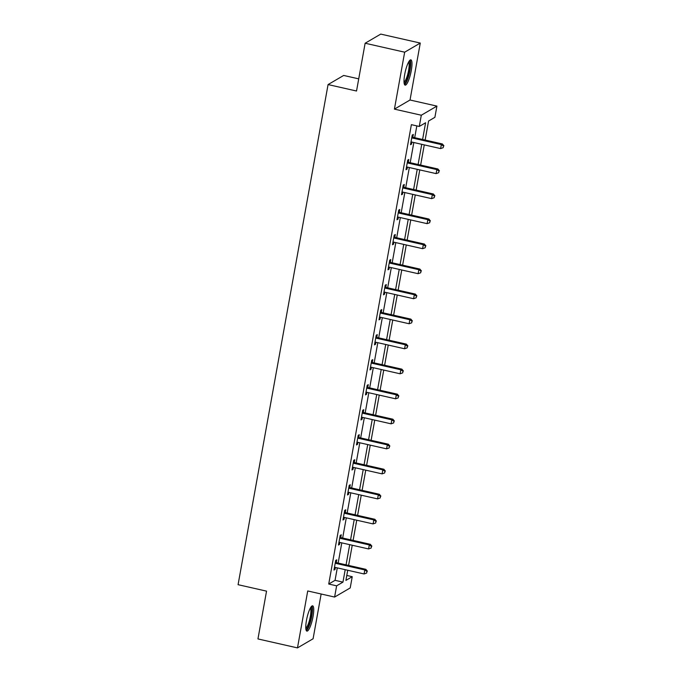 <?xml version="1.0" encoding="UTF-8"?>
<svg xmlns="http://www.w3.org/2000/svg" width="682" height="682" viewBox="0 0 682 682"><rect width="100%" height="100%" fill="white"/><g stroke="black" fill="none" stroke-linecap="round" stroke-linejoin="round"><path stroke-width="1.02" d="M313.047 616.554A12.967 2.839 102.8 0 0 312.629 605.829A12.967 2.839 102.8 0 0 306.465 620.398A12.967 2.839 102.8 0 0 306.891 631.114A12.967 2.839 102.8 0 0 313.047 616.554M411.289 70.561A12.967 2.839 102.8 0 0 410.862 59.846A12.967 2.839 102.8 0 0 404.707 74.415A12.967 2.839 102.8 0 0 405.134 85.131A12.967 2.839 102.8 0 0 411.289 70.561M346.797 575.463L352.236 576.699L350.216 587.927L334.606 597.057L336.627 585.829L342.961 582.13L345.194 569.675M358.723 78.856L343.677 75.446L328.068 84.568L238.078 584.687L266.543 591.141L257.949 638.94L297.48 647.9L313.089 638.77L321.145 594.005M328.068 84.568L356.533 91.021L365.134 43.23L380.744 34.1L420.274 43.06L404.665 52.19L394.418 109.129L421.305 115.224L436.915 106.102L434.894 117.33L428.569 121.029L425.142 140.049M394.418 109.129L410.027 100.007L420.274 43.06M410.027 100.007L436.915 106.102M365.134 43.23L404.665 52.19M422.601 139.478L425.611 122.751L419.285 126.451L411.374 124.661L328.724 584.031L335.05 580.331L337.292 567.884M338.161 563.051L341.793 542.863M342.662 538.03L346.294 517.843M347.164 513.009L350.795 492.822M351.665 487.988L355.296 467.801M356.166 462.967L359.798 442.78M360.667 437.946L364.307 417.759M365.177 412.925L368.809 392.73M369.678 387.905L373.31 367.709M374.179 362.884L377.811 342.688M378.68 337.854L382.312 317.667M383.182 312.833L386.813 292.646M387.683 287.813L391.315 267.625M392.184 262.792L395.816 242.604M396.685 237.771L400.317 217.584M401.187 212.75L404.827 192.563M405.696 187.729L409.328 167.542M410.197 162.708L413.829 142.512M414.699 137.687L416.821 125.897M412.832 137.039L413.301 134.448L412.243 135.062L410.513 144.686L411.561 144.073L411.919 142.086M408.33 162.06L408.799 159.469L407.742 160.082L406.012 169.707L407.06 169.093L407.418 167.107M403.829 187.081L404.29 184.49L403.241 185.103L401.51 194.728L402.559 194.114L402.917 192.128M399.32 212.111L399.788 209.51L398.74 210.124L397.001 219.749L398.058 219.135L398.416 217.149M394.818 237.131L395.287 234.531L394.23 235.145L392.5 244.77L393.557 244.156L393.915 242.17M390.317 262.152L390.786 259.552L389.729 260.174L387.998 269.791L389.055 269.177L389.413 267.191M385.816 287.173L386.285 284.573L385.228 285.195L383.497 294.82L384.554 294.198L384.912 292.211M381.315 312.194L381.784 309.594L380.727 310.216L378.996 319.841L380.053 319.219L380.411 317.241M376.814 337.215L377.282 334.623L376.225 335.237L374.495 344.862L375.552 344.24L375.91 342.262M372.312 362.236L372.781 359.644L371.724 360.258L369.994 369.883L371.051 369.269L371.4 367.283M367.811 387.257L368.28 384.665L367.223 385.279L365.492 394.904L366.541 394.29L366.899 392.303M363.31 412.278L363.77 409.686L362.722 410.3L360.991 419.924L362.04 419.311L362.398 417.324M358.809 437.298L359.269 434.707L358.221 435.321L356.481 444.945L357.538 444.332L357.897 442.345M354.299 462.328L354.768 459.728L353.711 460.341L351.98 469.966L353.037 469.352L353.395 467.366M349.798 487.349L350.267 484.749L349.21 485.362L347.479 494.987L348.536 494.373L348.894 492.387M345.297 512.37L345.765 509.769L344.708 510.392L342.978 520.008L344.035 519.394L344.393 517.408M340.795 537.39L341.264 534.79L340.207 535.413L338.477 545.037L339.534 544.415L339.892 542.429M336.294 562.411L336.763 559.811L335.706 560.433L333.975 570.058L335.033 569.436L335.391 567.458M334.606 597.057L307.727 590.962L297.48 647.9M328.724 584.031L336.627 585.829M419.285 126.451L421.305 115.224M347.735 570.254L345.91 580.399L352.236 576.699M424.272 144.882L420.641 165.07M419.771 169.903L416.139 190.099M415.27 194.924L411.638 215.12M410.769 219.954L407.137 240.141M406.267 244.974L402.627 265.162M401.758 269.995L398.126 290.182M397.256 295.016L393.625 315.203M392.755 320.037L389.124 340.224M388.254 345.058L384.622 365.245M383.753 370.079L380.121 390.266M379.252 395.1L375.62 415.295M374.75 420.121L371.119 440.316M370.249 445.141L366.618 465.337M365.748 470.171L362.116 490.358M361.247 495.192L357.607 515.379M356.737 520.213L353.106 540.4M352.236 545.233L348.604 565.421M346.064 564.849L349.704 544.654M350.565 539.829L354.205 519.633M355.075 514.799L358.706 494.612M359.576 489.778L363.208 469.591M364.077 464.757L367.709 444.57M368.578 439.737L372.21 419.549M373.08 414.716L376.711 394.528M377.581 389.695L381.212 369.508M382.082 364.674L385.714 344.487M386.583 339.653L390.215 319.457M391.084 314.632L394.725 294.436M395.594 289.603L399.226 269.416M400.095 264.582L403.727 244.395M404.597 239.561L408.228 219.374M409.098 214.54L412.729 194.353M413.599 189.519L417.231 169.332M418.1 164.498L421.732 144.311M335.05 580.331L342.961 582.13M410.658 143.859L411.561 144.073M406.157 168.889L407.06 169.093M401.655 193.91L402.559 194.114M397.154 218.931L398.058 219.135M392.653 243.951L393.557 244.156M388.152 268.972L389.055 269.177M383.642 293.993L384.554 294.198M379.141 319.014L380.053 319.219M374.64 344.035L375.552 344.24M370.138 369.056L371.051 369.269M365.637 394.085L366.541 394.29M361.136 419.106L362.04 419.311M356.635 444.127L357.538 444.332M352.134 469.148L353.037 469.352M347.632 494.169L348.536 494.373M343.131 519.19L344.035 519.394M338.622 544.21L339.534 544.415M334.12 569.231L335.033 569.436M411.775 137.662L411.988 137.807A1.662 1.586 -120.3 0 0 412.559 138.054L441.339 144.584L440.623 148.591L411.834 142.069A1.662 1.586 -120.3 0 0 411.229 142.044L410.982 142.086M411.988 136.468L413.045 137.193A1.662 1.586 -120.3 0 0 413.616 137.44L442.396 143.962L441.339 144.584L443.496 146.067L443.206 147.67L443.496 146.067M443.922 145.82L442.396 143.962M440.623 148.591L443.206 147.67M409.081 61.244A11.219 2.455 -77.2 0 1 409.891 68.541A11.219 2.455 -77.2 0 1 406.472 80.749A11.219 2.455 -77.2 0 1 404.128 83.093M404.034 82.096A10.383 2.276 102.8 0 0 405.696 79.93A10.383 2.276 102.8 0 0 408.714 69.692A10.383 2.276 102.8 0 0 408.569 62.105M404.545 84.602A12.881 2.822 102.8 0 0 406.429 82.011A12.881 2.822 102.8 0 0 410.112 69.649A12.881 2.822 102.8 0 0 410.104 60.067M310.839 607.236A11.219 2.455 -77.2 0 1 311.342 616.519A11.219 2.455 -77.2 0 1 305.886 629.085M305.792 628.088A10.383 2.276 102.8 0 0 310.336 616.468A10.383 2.276 102.8 0 0 310.327 608.097M306.303 630.586A12.881 2.822 102.8 0 0 311.759 616.281A12.881 2.822 102.8 0 0 311.87 606.059M407.273 162.683L407.486 162.828A1.662 1.586 -120.3 0 0 408.058 163.075L436.838 169.605L436.113 173.612L407.333 167.09A1.662 1.586 -120.3 0 0 406.728 167.073L406.472 167.107M407.486 161.489L408.544 162.214A1.662 1.586 -120.3 0 0 409.115 162.461L437.895 168.983L436.838 169.605L438.995 171.088L438.705 172.691L438.995 171.088M439.413 170.841L437.895 168.983M436.113 173.612L438.705 172.691M402.772 187.703L402.985 187.848A1.662 1.586 -120.3 0 0 403.556 188.096L432.337 194.626L431.612 198.633L402.832 192.111A1.662 1.586 -120.3 0 0 402.227 192.094L401.971 192.136M402.985 186.51L404.042 187.235A1.662 1.586 -120.3 0 0 404.614 187.482L433.394 194.003L432.337 194.626L434.494 196.109L434.204 197.712L434.494 196.109M434.911 195.862L433.394 194.003M431.612 198.633L434.204 197.712M398.271 212.724L398.484 212.869A1.662 1.586 -120.3 0 0 399.055 213.116L427.836 219.647L427.111 223.653L398.331 217.132A1.662 1.586 -120.3 0 0 397.717 217.115L397.47 217.157M398.484 211.531L399.541 212.255A1.662 1.586 -120.3 0 0 400.112 212.503L428.893 219.033L427.836 219.647L429.992 221.13L429.703 222.733L429.992 221.13M430.41 220.883L428.893 219.033M427.111 223.653L429.703 222.733M393.77 237.745L393.983 237.89A1.662 1.586 -120.3 0 0 394.554 238.146L423.334 244.668L422.61 248.674L393.829 242.153A1.662 1.586 -120.3 0 0 393.216 242.136L392.968 242.178M393.983 236.552L395.04 237.276A1.662 1.586 -120.3 0 0 395.603 237.524L424.392 244.054L423.334 244.668L425.491 246.151L425.201 247.754L425.491 246.151M425.909 245.904L424.392 244.054M422.61 248.674L425.201 247.754M389.269 262.766L389.482 262.911A1.662 1.586 -120.3 0 0 390.053 263.167L418.833 269.688L418.109 273.695L389.328 267.173A1.662 1.586 -120.3 0 0 388.714 267.156L388.467 267.199M389.482 261.573L390.53 262.297A1.662 1.586 -120.3 0 0 391.101 262.544L419.882 269.075L418.833 269.688L420.99 271.172L420.7 272.774L420.99 271.172M421.408 270.925L419.882 269.075M418.109 273.695L420.7 272.774M384.759 287.787L384.98 287.932A1.662 1.586 -120.3 0 0 385.543 288.188L414.332 294.709L413.607 298.725L384.827 292.194A1.662 1.586 -120.3 0 0 384.213 292.177L383.966 292.22M384.98 286.593L386.029 287.318A1.662 1.586 -120.3 0 0 386.6 287.565L415.381 294.095L414.332 294.709L416.48 296.193L416.199 297.795L416.48 296.193M416.907 295.945L415.381 294.095M413.607 298.725L416.199 297.795M380.258 312.808L380.479 312.961A1.662 1.586 -120.3 0 0 381.042 313.209L409.822 319.73L409.106 323.745L380.326 317.215A1.662 1.586 -120.3 0 0 379.712 317.198L379.465 317.241M380.479 311.614L381.528 312.339A1.662 1.586 -120.3 0 0 382.099 312.595L410.879 319.116L409.822 319.73L411.979 321.213L411.698 322.825L411.979 321.213M412.405 320.966L410.879 319.116M409.106 323.745L411.698 322.825M375.756 337.829L375.97 337.982A1.662 1.586 -120.3 0 0 376.541 338.229L405.321 344.751L404.605 348.766L375.825 342.236A1.662 1.586 -120.3 0 0 375.211 342.219L374.964 342.262M375.97 336.644L377.027 337.36A1.662 1.586 -120.3 0 0 377.598 337.616L406.378 344.137L405.321 344.751L407.478 346.234L407.188 347.846L407.478 346.234M407.904 345.996L406.378 344.137M404.605 348.766L407.188 347.846M371.255 362.858L371.468 363.003A1.662 1.586 -120.3 0 0 372.04 363.25L400.82 369.772L400.104 373.787L371.323 367.257A1.662 1.586 -120.3 0 0 370.71 367.24L370.462 367.283M371.468 361.665L372.525 362.381A1.662 1.586 -120.3 0 0 373.097 362.636L401.877 369.158L400.82 369.772L402.977 371.264L402.687 372.866L402.977 371.264M403.403 371.017L401.877 369.158M400.104 373.787L402.687 372.866M366.754 387.879L366.967 388.024A1.662 1.586 -120.3 0 0 367.538 388.271L396.319 394.801L395.603 398.808L366.814 392.286A1.662 1.586 -120.3 0 0 366.208 392.261L365.953 392.303M366.967 386.685L368.024 387.41A1.662 1.586 -120.3 0 0 368.595 387.657L397.376 394.179L396.319 394.801L398.476 396.285L398.186 397.887L398.476 396.285M398.902 396.037L397.376 394.179M395.603 398.808L398.186 397.887M362.253 412.9L362.466 413.045A1.662 1.586 -120.3 0 0 363.037 413.292L391.818 419.822L391.093 423.829L362.312 417.307A1.662 1.586 -120.3 0 0 361.707 417.29L361.451 417.333M362.466 411.706L363.523 412.431A1.662 1.586 -120.3 0 0 364.094 412.678L392.875 419.2L391.818 419.822L393.974 421.305L393.685 422.908L393.974 421.305M394.392 421.058L392.875 419.2M391.093 423.829L393.685 422.908M357.752 437.921L357.965 438.066A1.662 1.586 -120.3 0 0 358.536 438.313L387.316 444.843L386.592 448.85L357.811 442.328A1.662 1.586 -120.3 0 0 357.197 442.311L356.95 442.354M357.965 436.727L359.022 437.452A1.662 1.586 -120.3 0 0 359.593 437.699L388.373 444.221L387.316 444.843L389.473 446.326L389.183 447.929L389.473 446.326M389.891 446.079L388.373 444.221M386.592 448.85L389.183 447.929M353.25 462.942L353.464 463.087A1.662 1.586 -120.3 0 0 354.035 463.342L382.815 469.864L382.091 473.871L353.31 467.349A1.662 1.586 -120.3 0 0 352.696 467.332L352.449 467.375M353.464 461.748L354.521 462.473A1.662 1.586 -120.3 0 0 355.083 462.72L383.872 469.25L382.815 469.864L384.972 471.347L384.682 472.95L384.972 471.347M385.39 471.1L383.872 469.25M382.091 473.871L384.682 472.95M348.749 487.962L348.962 488.107A1.662 1.586 -120.3 0 0 349.534 488.363L378.314 494.885L377.589 498.892L348.809 492.37A1.662 1.586 -120.3 0 0 348.195 492.353L347.948 492.395M348.962 486.769L350.019 487.494A1.662 1.586 -120.3 0 0 350.582 487.741L379.363 494.271L378.314 494.885L380.471 496.368L380.181 497.971L380.471 496.368M380.888 496.121L379.363 494.271M377.589 498.892L380.181 497.971M344.24 512.983L344.461 513.128A1.662 1.586 -120.3 0 0 345.024 513.384L373.813 519.906L373.088 523.912L344.308 517.391A1.662 1.586 -120.3 0 0 343.694 517.374L343.447 517.416M344.461 511.79L345.51 512.514A1.662 1.586 -120.3 0 0 346.081 512.762L374.861 519.292L373.813 519.906L375.961 521.389L375.68 522.992L375.961 521.389M376.387 521.142L374.861 519.292M373.088 523.912L375.68 522.992M339.738 538.004L339.96 538.158A1.662 1.586 -120.3 0 0 340.523 538.405L369.312 544.927L368.587 548.942L339.807 542.412A1.662 1.586 -120.3 0 0 339.193 542.395L338.945 542.437M339.96 536.811L341.009 537.535A1.662 1.586 -120.3 0 0 341.58 537.783L370.36 544.313L369.312 544.927L371.46 546.41L371.178 548.013L371.46 546.41M371.886 546.163L370.36 544.313M368.587 548.942L371.178 548.013M335.237 563.025L335.45 563.179A1.662 1.586 -120.3 0 0 336.021 563.426L364.802 569.947L364.086 573.963L335.305 567.433A1.662 1.586 -120.3 0 0 334.692 567.415L334.444 567.458M335.45 561.832L336.507 562.556A1.662 1.586 -120.3 0 0 337.079 562.812L365.859 569.334L364.802 569.947L366.959 571.431L366.669 573.042L366.959 571.431M367.385 571.184L365.859 569.334M364.086 573.963L366.669 573.042M411.988 137.807L413.045 137.193M412.559 138.054L413.616 137.44M407.486 162.828L408.544 162.214M408.058 163.075L409.115 162.461M402.985 187.848L404.042 187.235M403.556 188.096L404.614 187.482M398.484 212.869L399.541 212.255M399.055 213.116L400.112 212.503M393.983 237.89L395.04 237.276M394.554 238.146L395.603 237.524M389.482 262.911L390.53 262.297M390.053 263.167L391.101 262.544M384.98 287.932L386.029 287.318M385.543 288.188L386.6 287.565M380.479 312.961L381.528 312.339M381.042 313.209L382.099 312.595M375.97 337.982L377.027 337.36M376.541 338.229L377.598 337.616M371.468 363.003L372.525 362.381M372.04 363.25L373.097 362.636M366.967 388.024L368.024 387.41M367.538 388.271L368.595 387.657M362.466 413.045L363.523 412.431M363.037 413.292L364.094 412.678M357.965 438.066L359.022 437.452M358.536 438.313L359.593 437.699M353.464 463.087L354.521 462.473M354.035 463.342L355.083 462.72M348.962 488.107L350.019 487.494M349.534 488.363L350.582 487.741M344.461 513.128L345.51 512.514M345.024 513.384L346.081 512.762M339.96 538.158L341.009 537.535M340.523 538.405L341.58 537.783M335.45 563.179L336.507 562.556M336.021 563.426L337.079 562.812"/></g></svg>
